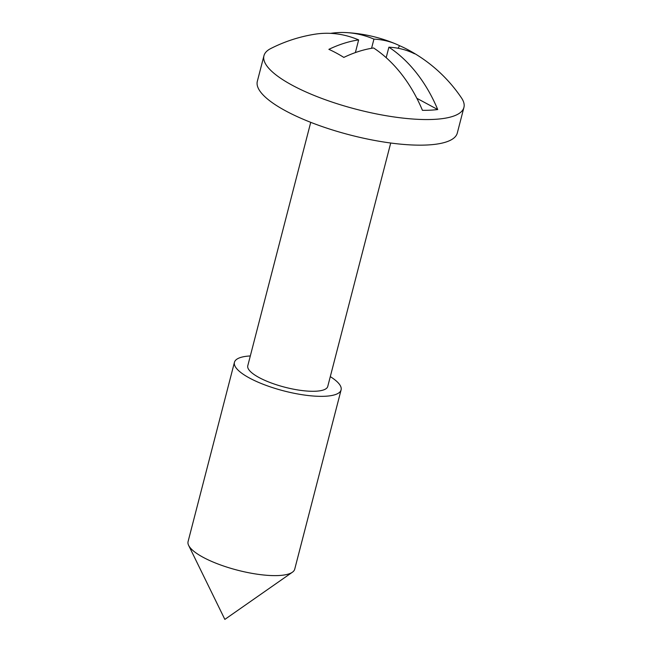 <?xml version="1.0" encoding="UTF-8"?>
<svg xmlns="http://www.w3.org/2000/svg" width="652" height="652" viewBox="0 0 652 652"><rect width="100%" height="100%" fill="white"/><g stroke="black" fill="none" stroke-linecap="round" stroke-linejoin="round"><path stroke-width="0.98" d="M386.18 57.678L388.894 47.188A148.273 106.659 87.1 0 1 437.72 109.544A95.632 26.593 -165.5 0 1 422.439 110.335A148.273 106.659 -92.9 0 0 373.612 47.971A148.273 94.385 -61.7 0 0 343.832 57.409A148.314 80.465 60.5 0 0 336.326 53.04A148.314 80.465 60.5 0 0 328.877 49.348A148.273 94.385 -61.7 0 1 358.649 39.911A148.273 106.659 -92.9 0 0 314.777 34.23A148.689 148.689 0 0 0 270.71 48.574A103.269 28.721 14.5 0 0 263.954 55.722L257.328 81.337A103.269 28.721 14.5 0 0 285.666 110.881A103.269 28.721 14.5 0 0 391.819 143.163A103.269 28.721 14.5 0 0 457.296 133.049L463.922 107.441A103.269 28.721 14.5 0 0 461.477 97.914A148.689 148.689 0 0 0 405.031 48.232A148.314 114.222 -56.9 0 0 399.57 45.713L398.079 48.256M263.954 55.722A103.269 28.721 14.5 0 0 292.292 85.273A103.269 28.721 14.5 0 0 398.437 117.556A103.269 28.721 14.5 0 0 463.922 107.441M250.311 355.951A55.078 15.314 14.5 0 0 234.443 362.308L188.078 541.584A55.078 15.314 14.5 0 0 188.64 545.39A55.078 15.314 14.5 0 0 203.196 557.338A55.078 15.314 14.5 0 0 292.389 572.228A55.078 15.314 14.5 0 0 294.728 569.163L341.094 389.896A55.078 15.314 14.5 0 0 330.295 376.636M234.443 362.308A55.078 15.314 14.5 0 0 249.561 378.07A55.078 15.314 14.5 0 0 306.171 395.283A55.078 15.314 14.5 0 0 341.094 389.896M310.727 122.331L247.776 365.756A41.312 11.491 14.5 0 0 259.113 377.573A41.312 11.491 14.5 0 0 301.566 390.491A41.312 11.491 14.5 0 0 327.76 386.44L390.719 143.016M330.605 33.358A148.273 106.659 87.1 0 1 346.448 32.6A148.273 106.659 87.1 0 1 373.938 39.12A148.273 94.385 -61.7 0 1 395.862 44.002A148.273 94.385 -61.7 0 1 399.57 45.713M388.894 47.188A148.273 94.385 -61.7 0 1 414.525 53.774A148.314 114.222 -56.9 0 0 407.247 49.389A148.314 114.222 -56.9 0 0 405.031 48.232M371.567 48.297L373.938 39.12M358.649 39.911L355.373 52.584M437.72 109.544L416.848 98.297M292.389 572.228L224.85 619.4L188.64 545.39M395.862 44.002A148.689 148.689 0 0 0 346.448 32.6"/></g></svg>
